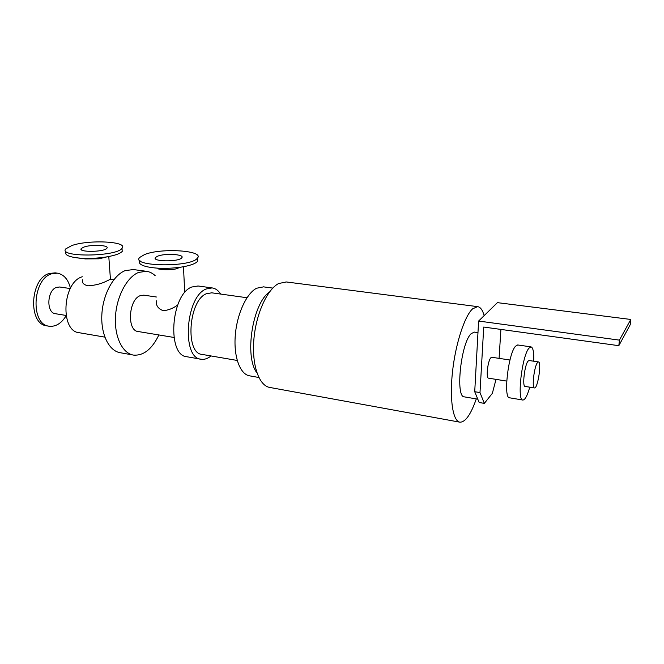 <?xml version="1.0" encoding="UTF-8"?>
<svg xmlns="http://www.w3.org/2000/svg" width="664" height="664" viewBox="0 0 664 664"><rect width="100%" height="100%" fill="white"/><g stroke="black" fill="none" stroke-linecap="round" stroke-linejoin="round"><path stroke-width="1" d="M110.44 279.262L107.817 280.498C101.932 283.619 95.317 285.396 87.963 285.835C83.581 284.698 81.772 282.69 82.527 279.793M107.012 256.86L99.077 258.802L85.432 258.918L77.555 257.914M83.88 247.074C91.541 244.219 109.992 245.165 106.862 248.278C104.314 252.196 77.447 252.428 81.29 248.502L83.88 247.074M71.787 245.572C88.851 239.389 128.791 241.464 122.01 248.328C116.524 256.893 57.37 257.408 65.852 248.817L71.787 245.572M122.027 248.602L122.218 251.415C119.786 253.98 113.436 255.98 103.186 257.433C93.085 258.669 83.921 258.752 75.688 257.673C67.637 256.387 64.45 254.461 66.126 251.905M66.051 315.442L55.519 313.723C46.106 313.068 46.92 290.326 56.531 287.363L59.727 286.997M66.118 315.815C61.379 323.418 55.743 326.887 49.227 326.223C30.436 324.92 32.212 279.337 51.477 273.85L57.336 273.153C63.86 274.398 68.234 279.419 70.45 288.226M48.995 326.182L46.845 325.817C28.021 324.497 29.78 278.98 49.078 273.51L55.178 272.846M104.837 337.129L79.257 332.73C60.067 331.494 62.217 282.789 81.962 276.855L82.27 276.739M177.67 305.05C172.847 308.503 167.992 310.378 163.078 310.677C157.825 308.494 155.683 305.199 156.654 300.8M197.332 258.213L197.382 261.533C195.033 263.915 189.472 265.808 180.691 267.194L174.981 269.152C168.465 270.016 162.78 269.916 157.932 268.854M157.567 256.229C165.029 252.984 185.463 254.345 181.712 257.864C178.599 262.114 151.126 261.657 155.55 257.441L157.567 256.229M144.486 254.602C161.12 247.597 205.383 250.552 197.241 258.321C190.46 267.625 130.003 266.579 139.789 257.391L144.486 254.602M180.691 267.194C167.519 268.928 156.073 268.729 146.354 266.604C140.311 264.986 138.178 262.986 139.955 260.62M476.296 398.906C470.842 414.485 465.381 422.246 459.928 422.188C452.964 421.374 449.412 399.637 452.516 371.641C455.562 343.686 464.642 315.964 472.627 308.826L477.59 306.635C480.404 307.025 482.587 310.022 484.156 315.624M459.737 422.146L269.841 387.461C259.126 385.9 251.739 365.358 253.847 339.819C255.872 314.296 267.053 289.521 278.589 283.545L286.292 281.959M256.926 372.853C244.169 356.767 252.511 303.34 269.542 291.928M258.836 377.492L249.672 375.849C240.185 374.479 233.587 357.116 235.255 335.685C236.841 314.263 246.444 293.397 256.586 288.242L263.558 286.865M237.206 360.452L202.13 354.418C185.057 353.754 188.452 300.75 206.238 293.787L211.766 292.816M211.003 355.945C207.732 358.626 204.462 359.722 201.192 359.249C181.421 358.502 185.422 296.899 206.047 289.023L212.09 287.902C215.451 288.375 218.307 290.425 220.672 294.061M200.951 359.207L187.007 356.767C166.88 355.937 170.714 294.791 191.68 287.039L198.088 285.985M173.927 337.445L138.145 331.519C126.874 330.888 128.442 299.896 140.054 295.729L143.847 295.173M158.879 334.955C152.014 349.164 143.557 355.879 133.497 355.091C122.45 353.414 114.258 336.748 115.478 316.562C116.607 296.393 126.998 276.996 138.593 272.423L146.304 271.286C149.591 271.701 152.562 273.186 155.227 275.743M133.182 355.032L120.267 352.725C109.054 351.015 100.696 334.432 101.866 314.387C102.945 294.368 113.428 275.137 125.164 270.621L133.315 269.559M496.008 379.368L492.356 393.337L484.33 403.388L479.997 392.59L474.719 391.702L479.159 402.5L484.33 403.388M474.719 391.702L478.611 321.052L497.402 302.643L630.8 319.459L619.421 340.126L618.831 345.678L483.724 327.053L479.997 392.59M499.079 358.369L500.905 329.419M509.977 360.012L491.8 357.265L490.829 357.805C487.708 360.842 485.807 378.414 488.604 378.181L506.723 381.094M618.831 345.678L630.227 324.721L630.8 319.459M478.611 321.052L619.421 340.126M537.466 362.61L538.471 361.921C541.882 361.755 537.732 388.921 534.495 387.942C531.623 388.332 534.171 366.445 537.466 362.61M534.462 387.934L525.091 386.423C522.103 386.797 524.61 364.993 528.005 361.191L529.083 360.519M529.756 387.178C527.357 395.619 525.075 399.911 522.892 400.035C516.741 400.915 521.987 355.613 528.967 348.16L531.017 346.874C533.101 347.538 534.014 352.318 533.756 361.216M522.817 400.027L509.595 397.802C503.129 398.624 508.242 353.58 515.521 346.226L517.754 344.965M470.71 397.952L464.451 396.881C455.064 397.694 460.982 342.134 471.324 333.536L474.461 332.116M108.788 256.536L110.456 279.461M81.29 248.502L81.398 249.739M122.01 248.328L122.218 251.415M99.077 258.802L103.186 257.433M70.276 288.558L59.611 286.981M57.336 273.153L54.946 272.813M113.851 279.71L110.722 279.27M183.488 266.729L184.708 292.691M155.55 257.441L155.633 258.943M197.241 258.321L197.382 261.533M477.59 306.635L285.968 281.918M272.779 288.093L263.268 286.831M247 297.738L211.55 292.791M212.09 287.902L197.83 285.952M156.438 297.007L143.706 295.148M146.304 271.286L132.983 269.509M477.789 399.164L470.817 397.968M538.471 361.921L529.05 360.51M531.017 346.874L517.671 344.956M477.972 332.614L474.345 332.1"/></g></svg>
